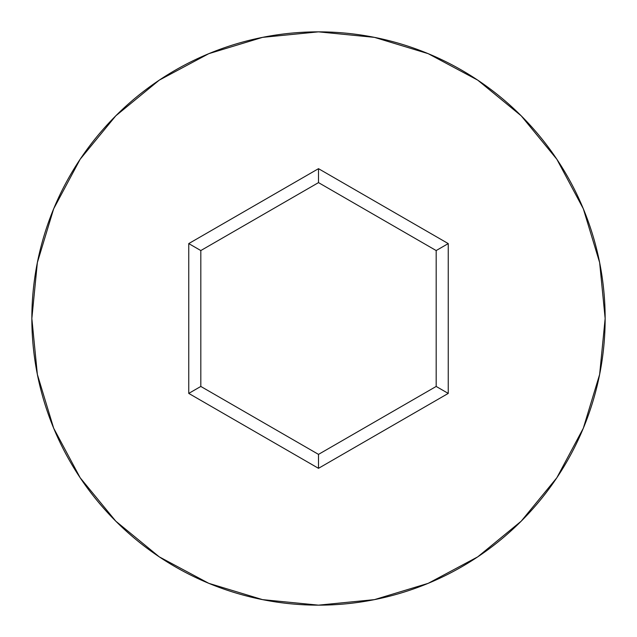 <?xml version="1.0" encoding="UTF-8"?>
<svg xmlns="http://www.w3.org/2000/svg" width="637" height="637" viewBox="0 0 637 637"><rect width="100%" height="100%" fill="white"/><g stroke="black" fill="none" stroke-linecap="round" stroke-linejoin="round"><path stroke-width="0.96" d="M31.85 318.5A286.65 286.65 0 0 1 318.5 31.85A286.65 286.65 0 0 1 605.15 318.5A286.65 286.65 0 0 0 318.5 31.85A286.65 286.65 0 0 0 31.85 318.5L37.36 374.421L53.667 428.199L80.158 477.758L115.807 521.193L159.242 556.842L208.801 583.333L262.579 599.64L318.5 605.15L374.421 599.64L428.199 583.333L477.758 556.842L521.193 521.193L556.842 477.758L583.333 428.199L599.64 374.421L605.15 318.5L599.64 262.579L583.333 208.801L556.842 159.242L521.193 115.807L477.758 80.158L428.199 53.667L374.421 37.36L318.5 31.85L262.579 37.36L208.801 53.667L159.242 80.158L115.807 115.807L80.158 159.242L53.667 208.801L37.36 262.579L31.85 318.5A286.65 286.65 0 0 0 318.5 605.15A286.65 286.65 0 0 0 605.15 318.5A286.65 286.65 0 0 1 318.5 605.15A286.65 286.65 0 0 1 31.85 318.5M318.5 468.322L188.751 393.411L188.751 243.589L318.5 168.678L448.249 243.589L448.249 393.411L318.5 468.322L448.249 393.411L448.249 243.589L436.178 250.556L436.178 386.444L318.5 454.38L200.822 386.444L200.822 250.556L318.5 182.62L436.178 250.556L436.178 386.444L448.249 393.411L436.178 386.444L318.5 454.38L318.5 468.322L318.5 454.38L200.822 386.444L188.751 393.411L318.5 468.322M436.178 250.556L448.249 243.589L318.5 168.678L318.5 182.62L436.178 250.556M318.5 182.62L318.5 168.678L188.751 243.589L200.822 250.556L318.5 182.62M200.822 250.556L188.751 243.589L188.751 393.411L200.822 386.444L200.822 250.556"/></g></svg>
